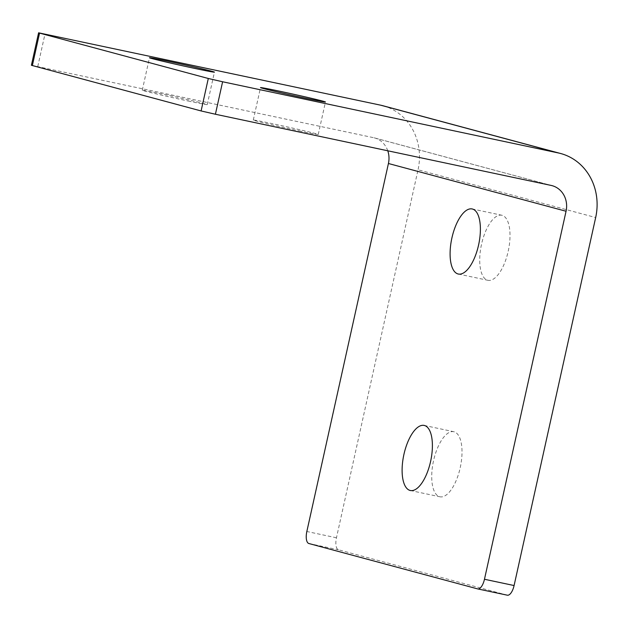 <?xml version="1.0" encoding="UTF-8"?>
<svg xmlns="http://www.w3.org/2000/svg" width="628" height="628" viewBox="0 0 628 628"><rect width="100%" height="100%" fill="white"/><g stroke="black" fill="none" stroke-linecap="round" stroke-linejoin="round"><path stroke-width="0.47" stroke-dasharray="3.14 2.35" d="M188.086 100.998A33.268 0.675 12.5 0 0 207.24 104.617A33.268 0.675 12.5 0 0 161.435 93.839A33.268 0.675 12.5 0 0 142.281 90.22A33.268 0.675 12.5 0 0 188.086 100.998M299.101 130.852A33.268 0.675 12.5 0 0 318.255 134.471A33.268 0.675 12.5 0 0 272.458 123.685A33.268 0.675 12.5 0 0 253.304 120.066A33.268 0.675 12.5 0 0 299.101 130.852M502.062 215.302A33.268 13.777 -78 0 0 501.764 215.231A33.268 13.777 -78 0 0 481.464 244.559A33.268 13.777 -78 0 0 487.666 280.245A33.268 13.777 -78 0 0 487.964 280.316A33.268 13.777 -78 0 0 508.264 250.996A33.268 13.777 -78 0 0 502.062 215.302M454.068 431.781A33.268 13.777 -78 0 0 453.769 431.703A33.268 13.777 -78 0 0 433.469 461.03A33.268 13.777 -78 0 0 439.671 496.717A33.268 13.777 -78 0 0 439.969 496.795A33.268 13.777 -78 0 0 460.269 467.468A33.268 13.777 -78 0 0 454.068 431.781M31.4 65.281L373.479 137.665L551.109 185.417M507.251 595.171L338.5 549.798A11.092 4.592 102 0 1 336.459 537.788L418.044 169.78L595.674 217.531M383.072 105.771A55.445 50.452 -75 0 1 418.044 169.78M387.774 150.783A22.176 20.182 105 0 0 374.437 137.893A22.176 20.182 105 0 0 373.479 137.665M308.882 543.518L338.5 549.798M336.459 537.788L306.841 531.5M37.782 66.482L44.98 34.014M207.24 104.617L214.438 72.149M318.255 134.471L325.453 101.995M472.146 208.951L501.764 215.231M424.151 425.423L453.769 431.703M410.351 490.507L439.969 496.795M458.346 274.036L487.964 280.316M253.304 120.066L260.502 87.598M142.281 90.22L149.48 57.752M374.437 137.893L552.067 185.653"/><path stroke-width="0.94" d="M195.284 68.531A33.268 0.675 12.5 0 0 214.438 72.149A33.268 0.675 12.5 0 0 168.634 61.363A33.268 0.675 12.5 0 0 149.48 57.752A33.268 0.675 12.5 0 0 195.284 68.531M306.299 98.376A33.268 0.675 12.5 0 0 325.453 101.995A33.268 0.675 12.5 0 0 279.656 91.217A33.268 0.675 12.5 0 0 260.502 87.598A33.268 0.675 12.5 0 0 306.299 98.376M458.048 273.965A33.268 13.777 102 0 1 451.838 238.271A33.268 13.777 102 0 1 472.146 208.951A33.268 13.777 102 0 1 472.444 209.022A33.268 13.777 102 0 1 478.646 244.716A33.268 13.777 102 0 1 458.346 274.036A33.268 13.777 102 0 1 458.048 273.965M410.053 490.437A33.268 13.777 102 0 1 403.851 454.75A33.268 13.777 102 0 1 424.151 425.423A33.268 13.777 102 0 1 424.45 425.494A33.268 13.777 102 0 1 430.651 461.188A33.268 13.777 102 0 1 410.351 490.507A33.268 13.777 102 0 1 410.053 490.437M215.412 114.241L551.109 185.417A22.176 20.182 -75 0 1 552.067 185.653A22.176 20.182 -75 0 1 566.056 211.251L484.471 579.259L514.089 585.539L595.674 217.531A55.445 50.452 105 0 0 560.702 153.522A55.445 50.452 105 0 0 558.308 152.949L222.61 81.766L215.412 114.241L201.101 110.952L31.4 65.281L38.598 32.805L39.548 33.111L32.35 65.587M566.056 211.251L388.426 163.5L306.841 531.5A11.092 4.592 -78 0 0 308.882 543.518L477.633 588.891A11.092 4.592 -78 0 0 477.727 588.915A11.092 4.592 -78 0 0 484.471 579.259M514.089 585.539A11.092 4.592 102 0 1 507.345 595.195A11.092 4.592 102 0 1 507.251 595.171L477.83 588.931M558.308 152.949L380.678 105.19L38.598 32.805M201.101 110.952L208.3 78.484L39.548 33.111M208.3 78.484L222.61 81.766M380.678 105.19A55.445 50.452 -75 0 1 383.072 105.771L560.702 153.522M388.426 163.5A22.176 20.182 105 0 0 387.774 150.783M477.727 588.915L507.345 595.195"/></g></svg>
